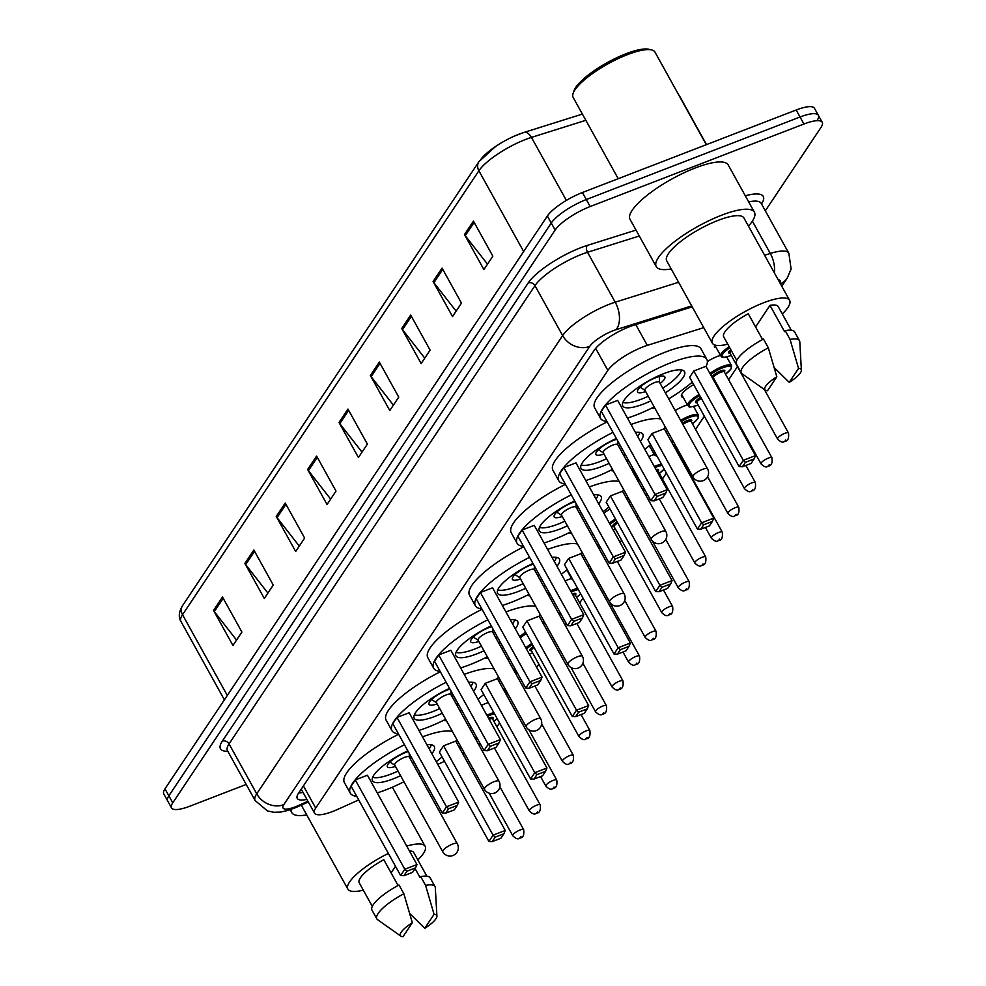 <?xml version="1.0" encoding="UTF-8"?>
<svg xmlns="http://www.w3.org/2000/svg" width="986" height="986" viewBox="0 0 986 986"><rect width="100%" height="100%" fill="white"/><g stroke="black" fill="none" stroke-linecap="round" stroke-linejoin="round"><path stroke-width="1.48" d="M707.393 361.517A16.626 4.449 -29 0 1 717.364 356.439A16.626 4.449 -29 0 1 720.495 355.379M675.188 410.533A16.626 4.449 -29 0 1 684.259 406.022A16.626 4.449 -29 0 1 687.39 404.963M648.825 456.58A16.626 4.449 -29 0 1 651.167 455.606A16.626 4.449 -29 0 1 654.297 454.546M637.092 479.529A16.626 4.449 -29 0 1 637.745 479.332M565.114 580.976A16.626 4.449 -29 0 1 568.404 579.558A16.626 4.449 -29 0 1 571.547 578.499M553.319 603.814A16.626 4.449 -29 0 1 554.995 603.296M481.402 705.397A16.626 4.449 -29 0 1 485.654 703.523A16.626 4.449 -29 0 1 488.28 702.611M469.558 728.136A16.626 4.449 -29 0 1 471.259 727.545M703.733 327.635L647.297 345.383A31.182 8.332 151 0 0 642.897 346.936A31.182 8.332 151 0 0 607.869 370.416L315.705 808.064A31.182 8.332 151 0 0 314.509 813.117A31.182 8.332 151 0 0 337.471 809.481L358.719 799.917M496.969 726.855L499.569 722.972M536.667 667.386L538.837 664.145M553.528 642.145L554.637 640.481M565.015 624.927L566.124 623.263M579.719 602.902L582.972 598.021M620.083 542.436L621.587 540.192M636.931 517.194L638.041 515.542M648.431 499.976L649.54 498.324M662.481 478.937L666.388 473.083M679.034 454.152L679.748 453.067M695.574 429.354L704.337 416.228M720.347 392.255L720.889 391.442M728.679 379.77L737.442 366.644M437.772 764.372L444.501 761.34M683.15 397.296A16.626 4.449 -29 0 1 681.486 396.446A16.626 4.449 -29 0 1 693.688 384.614M650.045 446.88A16.626 4.449 -29 0 1 648.578 446.288M665.821 431.597A16.626 4.449 -29 0 1 667.46 430.907M633.493 471.678A16.626 4.449 -29 0 1 632.618 471.468M631.718 469.817A16.626 4.449 -29 0 1 632.655 467.869M603.888 513.213A16.626 4.449 -29 0 1 610.014 509.096M591.538 535.053A16.626 4.449 -29 0 1 593.054 534.129M567.295 570.845A16.626 4.449 -29 0 1 566.087 570.463M582.097 555.981A16.626 4.449 -29 0 1 583.724 555.266M550.743 595.63A16.626 4.449 -29 0 1 549.091 594.78A16.626 4.449 -29 0 1 549.276 592.869M520.3 637.843A16.626 4.449 -29 0 1 526.364 633.591M507.901 659.585A16.626 4.449 -29 0 1 509.392 658.623M498.386 680.389A16.626 4.449 -29 0 1 500.001 679.637M716.255 347.713A16.626 4.449 -29 0 1 714.591 346.862A16.626 4.449 -29 0 1 714.764 344.989M692.221 306.856L633.628 325.269A31.182 8.332 151 0 0 629.241 326.822A31.182 8.332 151 0 0 594.201 350.313L298.45 793.336A31.182 8.332 151 0 0 297.254 798.389A31.182 8.332 151 0 0 306.892 799.387M246.192 784.449L189.842 806.203A31.182 8.332 -29 0 1 171.539 807.891A31.182 8.332 -29 0 1 172.747 802.85L555.143 230.034A31.182 8.332 -29 0 1 590.17 206.542L803.923 124.014A31.182 8.332 -29 0 1 822.225 122.313A31.182 8.332 -29 0 1 821.03 127.367L765.321 210.819M171.539 807.891L167.657 800.891A31.182 8.332 -29 0 1 168.852 795.838L551.26 223.033A31.182 8.332 -29 0 1 586.288 199.542L800.04 117.001A31.182 8.332 -29 0 1 818.343 115.313A31.182 8.332 -29 0 1 817.147 120.366M303.01 792.387A31.182 8.332 -29 0 1 298.659 793.015M518.956 134.207A34.091 9.108 -29 0 1 523.591 132.58A10.39 6.076 -107.5 0 1 523.886 132.469L582.393 114.08M818.343 115.313L814.461 108.3A31.182 8.332 -29 0 0 796.158 110.001L582.406 192.529A31.182 8.332 -29 0 0 547.366 216.02L164.97 788.837A31.182 8.332 -29 0 0 163.775 793.878L167.657 800.891A31.182 8.332 -29 0 1 168.852 795.838L551.26 223.033A31.182 8.332 -29 0 1 586.288 199.542L800.04 117.001A31.182 8.332 -29 0 1 818.343 115.313L822.225 122.313M236.554 640.074L214.307 611.616A8.319 7.112 -146.3 0 1 213.531 610.445L232.942 645.473L241.903 632.051L222.491 597.011L213.531 610.445M267.921 593.079L245.674 564.633A8.319 7.112 -146.3 0 1 244.898 563.45L264.31 598.49L273.27 585.068L253.858 550.028L244.898 563.45M299.288 546.096L277.041 517.638A8.319 7.112 -146.3 0 1 276.265 516.467L295.677 551.494L304.649 538.073L285.225 503.045L276.265 516.467M330.655 499.101L308.408 470.655A8.319 7.112 -146.3 0 1 307.632 469.472L327.056 504.512L336.016 491.09L316.592 456.05L307.632 469.472M487.503 264.162L465.256 235.716A8.319 7.112 -146.3 0 1 464.468 234.532L483.892 269.572L492.852 256.15L473.44 221.111L464.468 234.532M456.136 311.157L433.889 282.699A8.319 7.112 -146.3 0 1 433.1 281.528L452.525 316.555L461.485 303.133L442.073 268.106L433.1 281.528M424.769 358.14L402.522 329.694A8.319 7.112 -146.3 0 1 401.733 328.511L421.158 363.551L430.118 350.116L410.694 315.089L401.733 328.511M393.402 405.123L371.143 376.677A8.319 7.112 -146.3 0 1 370.366 375.506L389.79 410.533L398.751 397.111L379.327 362.072L370.366 375.506M362.035 452.118L339.776 423.66A8.319 7.112 -146.3 0 1 338.999 422.489L358.423 457.529L367.384 444.094L347.959 409.067L338.999 422.489M480.49 159.954A34.091 9.108 -29 0 1 495.551 146.495A34.091 9.108 -29 0 1 514.014 136.253A34.091 9.108 -29 0 1 518.784 134.269M618.21 178.7L573.162 97.429A46.761 12.498 -29 0 1 573.088 93.51L573.938 90.934A44.69 11.943 -29 0 1 625.937 53.774A44.69 11.943 -29 0 1 649.034 49.3L651.684 49.953A46.761 12.498 -29 0 1 654.963 52.085L706.296 144.696M573.088 93.51A46.761 12.498 -29 0 1 627.503 54.624A46.761 12.498 -29 0 1 651.684 49.953M671.195 268.931A56.116 15 -29 0 1 656.257 266.627A56.116 15 -29 0 1 721.469 215.256A56.116 15 -29 0 1 754.413 212.224A56.116 15 -29 0 1 748.448 226.102M656.257 266.627L630.042 219.336A56.116 15 -29 0 1 695.253 167.965A56.116 15 -29 0 1 728.198 164.921L754.413 212.224M727.754 344.188A44.16 11.807 -29 0 1 712.348 343.165A44.16 11.807 -29 0 1 763.669 302.739A44.16 11.807 -29 0 1 789.601 300.348A44.16 11.807 -29 0 1 782.292 313.955M712.348 343.165L666.709 260.834A44.16 11.807 -29 0 1 718.03 220.408A44.16 11.807 -29 0 1 743.962 218.017L789.601 300.348M755.572 326.945L769.98 305.352A31.182 8.332 -29 0 1 778.237 306.646L791.302 330.211M769.98 305.352L784.548 331.629L785.201 330.655A33.253 8.886 -29 0 1 794.63 331.912L799.473 340.663A33.253 8.886 -29 0 1 799.794 341.797L801.384 370.194A20.78 5.559 -29 0 1 789.219 382.358L798.537 368.382A20.78 5.559 -29 0 1 801.384 370.194M785.201 330.655L790.057 339.418A33.253 8.886 -29 0 1 799.473 340.663M790.057 339.418L798.537 368.382M789.219 382.358L774.244 367.618M762.56 339.529L748.263 313.745A31.182 8.332 -29 0 0 723.712 336.867L736.776 360.445M767.49 390.739A20.78 5.559 -29 0 1 765.333 390.173A20.78 5.559 -29 0 1 776.82 376.775L767.49 390.739M765.333 390.173L742.101 373.768A33.253 8.886 -29 0 1 741.312 372.918A33.253 8.886 -29 0 1 768.328 347.799L763.472 339.048A33.253 8.886 -29 0 0 736.456 364.154L741.312 372.918M776.82 376.775L768.328 347.799M654.174 406.922A60.799 16.244 -29 0 1 636.167 414.995A60.799 16.244 -29 0 1 627.466 418.052M606.92 421.441A60.799 16.244 -29 0 1 600.474 418.298A60.799 16.244 -29 0 1 671.121 362.638A60.799 16.244 -29 0 1 706.814 359.348A60.799 16.244 -29 0 1 706.062 366.484M600.474 418.298L594.644 407.785A60.799 16.244 -29 0 1 665.291 352.125A60.799 16.244 -29 0 1 700.984 348.834L706.814 359.348M650.822 400.871A35.336 9.441 -29 0 1 643.488 404.038A35.336 9.441 -29 0 1 622.733 405.949A35.336 9.441 -29 0 1 663.8 373.608A35.336 9.441 -29 0 1 684.543 371.685A35.336 9.441 -29 0 1 665.365 392.81M657.144 496.389L654.149 500.863L662.838 497.511L665.833 493.037L657.144 496.389L655.024 494.417L667.189 489.722L617.667 400.378L605.503 405.086L601.324 411.347L650.846 500.678L655.024 494.417L605.503 405.086M692.295 382.112A60.799 16.244 -29 0 1 668.718 398.862M745.416 462.311L742.433 466.785L751.122 463.42L754.105 458.946L745.416 462.311L743.308 460.326L755.473 455.631L705.951 366.299L693.787 370.995L689.608 377.256L739.13 466.6L743.308 460.326L693.787 370.995M742.433 466.785L739.13 466.6M755.473 455.631L754.105 458.946M654.149 500.863L650.846 500.678M667.189 489.722L665.833 493.037M648.246 396.249A34.288 9.17 -29 0 1 641.356 399.207A34.288 9.17 -29 0 1 622.893 402.411M660.189 383.492A15.591 4.166 151 0 0 664.847 376.886A15.591 4.166 151 0 0 655.69 377.724A15.591 4.166 151 0 0 637.585 391.997A15.591 4.166 151 0 0 645.645 391.553M681.462 369.947A34.288 9.17 -29 0 1 662.789 388.188M659.535 382.469A8.319 2.219 151 0 0 659.449 382.161A8.319 2.219 151 0 0 654.568 382.617A8.319 2.219 151 0 0 644.918 390.222L692.973 476.928A8.319 8.319 0 0 0 707.159 477.52A8.319 8.319 0 0 0 707.517 468.868A8.319 2.219 151 0 0 702.636 469.324A8.319 2.219 151 0 0 693.294 475.585A8.319 2.219 151 0 0 692.973 476.928M612.466 469.398A60.799 16.244 -29 0 1 594.459 477.47A60.799 16.244 -29 0 1 585.758 480.527M565.212 483.904A60.799 16.244 -29 0 1 558.766 480.761A60.799 16.244 -29 0 1 612.996 432.386M558.766 480.761L552.936 470.26A60.799 16.244 -29 0 1 607.166 421.872M635.428 432.423A35.336 9.441 -29 0 1 642.835 434.16A35.336 9.441 -29 0 1 640.395 441.371M625.149 454.312A35.336 9.441 -29 0 1 623.657 455.285M609.114 463.346A35.336 9.441 -29 0 1 601.78 466.501A35.336 9.441 -29 0 1 581.037 468.424A35.336 9.441 -29 0 1 616.373 438.487M615.437 558.865L612.442 563.339L621.131 559.986L624.126 555.512L615.437 558.865L613.329 556.893L625.494 552.197L575.972 462.853L563.807 467.549L559.617 473.822L609.138 563.154L613.329 556.893L563.807 467.549M631.04 424.498A60.799 16.244 -29 0 1 660.891 419.05M665.217 426.864A60.799 16.244 -29 0 1 664.354 428.959M650.6 444.587A60.799 16.244 -29 0 1 644.782 449.296M628.526 460.413A60.799 16.244 -29 0 1 627.01 461.337M703.721 524.774L700.726 529.248L709.415 525.895L712.41 521.421L703.721 524.774L701.601 522.802L713.765 518.106L664.244 428.762L652.079 433.458L647.901 439.731L697.422 529.063L701.601 522.802L652.079 433.458M651.845 408.093A60.799 16.244 -29 0 1 655.061 408.537M700.726 529.248L697.422 529.063M713.765 518.106L712.41 521.421M612.442 563.339L609.138 563.154M625.494 552.197L624.126 555.512M606.55 458.724A34.288 9.17 -29 0 1 599.648 461.682A34.288 9.17 -29 0 1 581.185 464.887M618.493 445.968A15.591 4.166 151 0 0 619.874 444.797M616.792 439.238A15.591 4.166 151 0 0 613.995 440.2A15.591 4.166 151 0 0 595.877 454.472A15.591 4.166 151 0 0 603.95 454.028M639.754 432.423A34.288 9.17 -29 0 1 637.708 436.527M622.573 449.678A34.288 9.17 -29 0 1 621.094 450.664M617.828 444.945A8.319 2.219 151 0 0 617.754 444.637A8.319 2.219 151 0 0 612.873 445.08A8.319 2.219 151 0 0 603.21 452.697L651.265 539.404A8.319 8.319 0 0 0 665.451 539.995A8.319 8.319 0 0 0 665.809 531.343A8.319 2.219 151 0 0 660.928 531.799A8.319 2.219 151 0 0 651.586 538.06A8.319 2.219 151 0 0 651.265 539.404M570.758 531.873A60.799 16.244 -29 0 1 552.752 539.946A60.799 16.244 -29 0 1 544.062 542.99M523.504 546.38A60.799 16.244 -29 0 1 517.058 543.237A60.799 16.244 -29 0 1 571.288 494.861M517.058 543.237L511.229 532.723A60.799 16.244 -29 0 1 565.459 484.348M593.72 494.886A35.336 9.441 -29 0 1 601.127 496.636A35.336 9.441 -29 0 1 598.687 503.834M583.441 516.787A35.336 9.441 -29 0 1 581.95 517.761M567.406 525.821A35.336 9.441 -29 0 1 560.073 528.977A35.336 9.441 -29 0 1 539.33 530.887A35.336 9.441 -29 0 1 574.665 500.962M573.729 621.34L570.746 625.814L579.435 622.462L582.418 617.988L573.729 621.34L571.621 619.356L583.786 614.66L534.264 525.328L522.099 530.024L517.921 536.285L567.431 625.629L571.621 619.356L522.099 530.024M589.332 486.961A60.799 16.244 -29 0 1 619.183 481.513M623.522 489.339A60.799 16.244 -29 0 1 622.647 491.422M608.892 507.063A60.799 16.244 -29 0 1 603.075 511.759M586.818 522.888A60.799 16.244 -29 0 1 585.302 523.812M662.013 587.249L659.018 591.723L667.707 588.371L670.702 583.897L662.013 587.249L659.905 585.277L672.07 580.581L622.548 491.238L610.383 495.933L606.193 502.194L655.715 591.538L659.905 585.277L610.383 495.933M610.137 470.568A60.799 16.244 -29 0 1 613.354 471.012M659.018 591.723L655.715 591.538M672.07 580.581L670.702 583.897M570.746 625.814L567.431 625.629M583.786 614.66L582.418 617.988M564.842 521.187A34.288 9.17 -29 0 1 557.94 524.158A34.288 9.17 -29 0 1 539.49 527.35M576.785 508.431A15.591 4.166 151 0 0 578.166 507.272M575.085 501.714A15.591 4.166 151 0 0 572.287 502.675A15.591 4.166 151 0 0 554.169 516.935A15.591 4.166 151 0 0 562.242 516.491M598.046 494.886A34.288 9.17 -29 0 1 596 498.99M580.877 512.153A34.288 9.17 -29 0 1 579.386 513.127M576.12 507.408A8.319 2.219 151 0 0 576.046 507.1A8.319 2.219 151 0 0 571.165 507.556A8.319 2.219 151 0 0 561.502 515.16L609.57 601.879A8.319 8.319 0 0 0 623.756 602.458A8.319 8.319 0 0 0 624.113 593.818A8.319 2.219 151 0 0 619.233 594.262A8.319 2.219 151 0 0 609.89 600.536A8.319 2.219 151 0 0 609.57 601.879M529.051 594.336A60.799 16.244 -29 0 1 511.044 602.409A60.799 16.244 -29 0 1 502.355 605.466M481.809 608.855A60.799 16.244 -29 0 1 475.351 605.712A60.799 16.244 -29 0 1 529.581 557.337M475.351 605.712L469.521 595.199A60.799 16.244 -29 0 1 523.751 546.823M552.024 557.361A35.336 9.441 -29 0 1 559.432 559.111A35.336 9.441 -29 0 1 556.979 566.309M541.733 579.263A35.336 9.441 -29 0 1 540.242 580.236M525.698 588.297A35.336 9.441 -29 0 1 518.365 591.452A35.336 9.441 -29 0 1 497.622 593.362A35.336 9.441 -29 0 1 532.958 563.425M532.021 683.803L529.038 688.29L537.727 684.925L540.71 680.451L532.021 683.803L529.913 681.831L542.078 677.135L492.556 587.804L480.392 592.5L476.213 598.761L525.735 688.092L529.913 681.831L480.392 592.5M547.624 549.436A60.799 16.244 -29 0 1 577.476 543.989M581.814 551.803A60.799 16.244 -29 0 1 580.939 553.898M567.184 569.526A60.799 16.244 -29 0 1 561.379 574.234M545.11 585.351A60.799 16.244 -29 0 1 543.594 586.276M620.305 649.725L617.322 654.199L626.011 650.834L628.994 646.36L620.305 649.725L618.197 647.74L630.362 643.045L580.84 553.713L568.675 558.409L564.497 564.67L614.007 654.014L618.197 647.74L568.675 558.409M568.429 533.032A60.799 16.244 -29 0 1 571.658 533.475M617.322 654.199L614.007 654.014M630.362 643.045L628.994 646.36M529.038 688.29L525.735 688.092M542.078 677.135L540.71 680.451M523.135 583.663A34.288 9.17 -29 0 1 516.233 586.621A34.288 9.17 -29 0 1 497.782 589.825M535.078 570.906A15.591 4.166 151 0 0 536.458 569.748M533.377 564.189A15.591 4.166 151 0 0 530.579 565.138A15.591 4.166 151 0 0 512.461 579.411A15.591 4.166 151 0 0 520.534 578.967M556.338 557.361A34.288 9.17 -29 0 1 554.292 561.465M539.169 574.628A34.288 9.17 -29 0 1 537.678 575.602M534.424 569.883A8.319 2.219 151 0 0 534.338 569.575A8.319 2.219 151 0 0 529.457 570.031A8.319 2.219 151 0 0 519.795 577.636L567.862 664.342A8.319 8.319 0 0 0 582.048 664.934A8.319 8.319 0 0 0 582.406 656.282A8.319 2.219 151 0 0 577.525 656.738A8.319 2.219 151 0 0 568.183 662.999A8.319 2.219 151 0 0 567.862 664.342M487.355 656.812A60.799 16.244 -29 0 1 469.348 664.884A60.799 16.244 -29 0 1 460.647 667.941M440.101 671.33A60.799 16.244 -29 0 1 433.643 668.175A60.799 16.244 -29 0 1 487.873 619.8M433.643 668.175L427.825 657.674A60.799 16.244 -29 0 1 482.043 609.299M510.317 619.837A35.336 9.441 -29 0 1 517.724 621.574A35.336 9.441 -29 0 1 515.271 628.785M500.025 641.726A35.336 9.441 -29 0 1 498.534 642.699M484.003 650.76A35.336 9.441 -29 0 1 476.657 653.928A35.336 9.441 -29 0 1 455.914 655.838A35.336 9.441 -29 0 1 491.25 625.9M490.325 746.279L487.33 750.753L496.02 747.4L499.015 742.926L490.325 746.279L488.206 744.307L500.37 739.611L450.849 650.267L438.684 654.963L434.506 661.236L484.027 750.568L488.206 744.307L438.684 654.963M505.917 611.912A60.799 16.244 -29 0 1 535.78 606.464M540.106 614.278A60.799 16.244 -29 0 1 539.243 616.373M525.476 632.001A60.799 16.244 -29 0 1 519.671 636.709M503.415 647.827A60.799 16.244 -29 0 1 501.899 648.751M578.597 712.188L575.614 716.662L584.304 713.309L587.286 708.835L578.597 712.188L576.49 710.216L588.654 705.52L539.132 616.176L526.968 620.884L522.79 627.145L572.311 716.477L576.49 710.216L526.968 620.884M526.721 595.507A60.799 16.244 -29 0 1 529.95 595.951M575.614 716.662L572.311 716.477M588.654 705.52L587.286 708.835M487.33 750.753L484.027 750.568M500.37 739.611L499.015 742.926M481.427 646.138A34.288 9.17 -29 0 1 474.537 649.096A34.288 9.17 -29 0 1 456.074 652.301M493.37 633.382A15.591 4.166 151 0 0 494.75 632.211M491.669 626.665A15.591 4.166 151 0 0 488.871 627.614A15.591 4.166 151 0 0 470.753 641.886A15.591 4.166 151 0 0 478.826 641.442M514.63 619.837A34.288 9.17 -29 0 1 512.584 623.941M497.462 637.104A34.288 9.17 -29 0 1 495.97 638.078M492.717 632.359A8.319 2.219 151 0 0 492.63 632.051A8.319 2.219 151 0 0 487.75 632.494A8.319 2.219 151 0 0 478.087 640.111L526.154 726.818A8.319 8.319 0 0 0 540.34 727.409A8.319 8.319 0 0 0 540.698 718.757A8.319 2.219 151 0 0 535.817 719.213A8.319 2.219 151 0 0 526.475 725.474A8.319 2.219 151 0 0 526.154 726.818M445.647 719.287A60.799 16.244 -29 0 1 427.641 727.36A60.799 16.244 -29 0 1 418.939 730.416M398.393 733.794A60.799 16.244 -29 0 1 391.947 730.651A60.799 16.244 -29 0 1 446.165 682.275M391.947 730.651L386.118 720.137A60.799 16.244 -29 0 1 440.348 671.762M468.609 682.312A35.336 9.441 -29 0 1 476.016 684.05A35.336 9.441 -29 0 1 473.576 691.26M458.33 704.201A35.336 9.441 -29 0 1 456.838 705.175M442.295 713.235A35.336 9.441 -29 0 1 434.962 716.391A35.336 9.441 -29 0 1 414.206 718.313A35.336 9.441 -29 0 1 449.554 688.376M448.618 808.754L445.623 813.228L454.312 809.876L457.307 805.402L448.618 808.754L446.498 806.782L458.663 802.074L409.153 712.742L396.988 717.438L392.798 723.699L442.32 813.043L446.498 806.782L396.988 717.438M464.221 674.387A60.799 16.244 -29 0 1 494.072 668.939M498.398 676.753A60.799 16.244 -29 0 1 497.536 678.849M483.769 694.477A60.799 16.244 -29 0 1 477.964 699.173M461.707 710.302A60.799 16.244 -29 0 1 460.191 711.226M536.902 774.663L533.907 779.137L542.596 775.785L545.591 771.311L536.902 774.663L534.782 772.691L546.947 767.995L497.425 678.651L485.26 683.347L481.082 689.621L530.604 778.952L534.782 772.691L485.26 683.347M485.013 657.982A60.799 16.244 -29 0 1 488.243 658.426M533.907 779.137L530.604 778.952M546.947 767.995L545.591 771.311M445.623 813.228L442.32 813.043M458.663 802.074L457.307 805.402M439.731 708.601A34.288 9.17 -29 0 1 432.829 711.572A34.288 9.17 -29 0 1 414.366 714.764M451.662 695.845A15.591 4.166 151 0 0 453.055 694.686M449.973 689.128A15.591 4.166 151 0 0 447.163 690.089A15.591 4.166 151 0 0 429.058 704.361A15.591 4.166 151 0 0 437.118 703.918M472.935 682.312A34.288 9.17 -29 0 1 470.889 686.404M455.754 699.567A34.288 9.17 -29 0 1 454.263 700.541M451.009 694.834A8.319 2.219 151 0 0 450.935 694.526A8.319 2.219 151 0 0 446.042 694.97A8.319 2.219 151 0 0 436.391 702.587L484.446 789.293A8.319 8.319 0 0 0 498.633 789.872A8.319 8.319 0 0 0 498.99 781.232A8.319 2.219 151 0 0 494.109 781.676A8.319 2.219 151 0 0 484.767 787.95A8.319 2.219 151 0 0 484.446 789.293M403.94 781.762A60.799 16.244 -29 0 1 385.933 789.835A60.799 16.244 -29 0 1 377.231 792.88M356.685 796.269A60.799 16.244 -29 0 1 350.24 793.126A60.799 16.244 -29 0 1 404.47 744.75M350.24 793.126L344.41 782.613A60.799 16.244 -29 0 1 398.64 734.237M426.901 744.775A35.336 9.441 -29 0 1 434.308 746.525A35.336 9.441 -29 0 1 431.868 753.723M416.622 766.677A35.336 9.441 -29 0 1 415.131 767.65M400.587 775.711A35.336 9.441 -29 0 1 393.254 778.866A35.336 9.441 -29 0 1 372.511 780.776A35.336 9.441 -29 0 1 407.847 750.851M406.91 871.23L403.927 875.704L412.616 872.339L415.599 867.865L406.91 871.23L404.802 869.245L416.967 864.549L367.445 775.218L355.28 779.914L351.09 786.175L400.612 875.519L404.802 869.245L355.28 779.914M422.513 736.85A60.799 16.244 -29 0 1 452.364 731.402M456.691 739.217A60.799 16.244 -29 0 1 455.828 741.312M442.073 756.94A60.799 16.244 -29 0 1 436.256 761.648M419.999 772.777A60.799 16.244 -29 0 1 418.483 773.702M495.194 837.139L492.199 841.613L500.888 838.26L503.883 833.786L495.194 837.139L493.074 835.154L505.239 830.458L455.729 741.127L443.564 745.823L439.374 752.084L488.896 841.428L493.074 835.154L443.564 745.823M443.318 720.446A60.799 16.244 -29 0 1 446.535 720.889M492.199 841.613L488.896 841.428M505.239 830.458L503.883 833.786M403.927 875.704L400.612 875.519M416.967 864.549L415.599 867.865M398.024 771.077A34.288 9.17 -29 0 1 391.122 774.035A34.288 9.17 -29 0 1 372.659 777.239M409.966 758.32A15.591 4.166 151 0 0 411.347 757.162M408.266 751.603A15.591 4.166 151 0 0 405.468 752.564A15.591 4.166 151 0 0 387.35 766.825A15.591 4.166 151 0 0 395.423 766.381M431.227 744.775A34.288 9.17 -29 0 1 429.181 748.879M414.046 762.042A34.288 9.17 -29 0 1 412.567 763.016M409.301 757.297A8.319 2.219 151 0 0 409.227 756.989A8.319 2.219 151 0 0 404.346 757.445A8.319 2.219 151 0 0 394.683 765.05L442.751 851.768A8.319 8.319 0 0 0 456.937 852.348A8.319 8.319 0 0 0 457.282 843.708A8.319 2.219 151 0 0 452.401 844.152A8.319 2.219 151 0 0 443.071 850.413A8.319 2.219 151 0 0 442.751 851.768M306.72 814.88A56.116 15 -29 0 1 291.782 812.587A56.116 15 -29 0 1 291.326 809.37M363.292 890.136A44.16 11.807 -29 0 1 347.873 889.125A44.16 11.807 -29 0 1 388.373 853.432M347.873 889.125L302.234 806.794A44.16 11.807 -29 0 1 301.815 804.909M409.412 850.93A31.182 8.332 -29 0 1 413.775 852.594L426.839 876.172M415.106 868.617L420.073 877.589L420.726 876.616A33.253 8.886 -29 0 1 430.155 877.86L435.011 886.624A33.253 8.886 -29 0 1 435.319 887.757L436.921 916.142A20.78 5.559 -29 0 1 424.744 928.307L434.074 914.342A20.78 5.559 -29 0 1 436.921 916.142M420.726 876.616L425.582 885.366A33.253 8.886 -29 0 1 435.011 886.624M425.582 885.366L434.074 914.342M424.744 928.307L409.782 913.566M398.085 885.49L383.788 859.706A31.182 8.332 -29 0 0 359.237 882.827L372.301 906.393M391.097 872.893L395.509 866.3M406.737 846.099A44.16 11.807 -29 0 1 425.126 846.296A44.16 11.807 -29 0 1 417.817 859.915M403.015 936.7A20.78 5.559 -29 0 1 400.858 936.133A20.78 5.559 -29 0 1 412.345 922.723L403.015 936.7M400.858 936.133L377.626 919.728A33.253 8.886 -29 0 1 376.837 918.866A33.253 8.886 -29 0 1 403.866 893.76L399.01 884.997A33.253 8.886 -29 0 0 371.981 910.115L376.837 918.866M412.345 922.723L403.866 893.76M635.773 324.604L647.297 345.383M595.667 348.391L607.869 370.416M303.417 785.891L315.705 808.064M691.691 305.906L616.004 329.694A20.78 5.559 151 0 0 613.082 330.729A20.78 5.559 151 0 0 589.727 346.394L283.808 804.638A20.78 5.559 151 0 0 295.208 806.881A20.78 5.559 151 0 0 298.327 805.574L307.928 801.248M298.327 805.574A20.78 5.99 -114.2 0 1 297.131 807.016L288.849 810.196L280.505 812.094L273.738 812.267L267.379 810.886L255.127 800.558A41.572 11.105 -29 0 1 256.717 793.829L562.636 335.585A41.572 11.105 -29 0 1 609.348 304.255A41.572 11.105 -29 0 1 615.202 302.197L587.533 252.28A41.572 11.105 151 0 0 581.678 254.339A41.572 11.105 151 0 0 534.967 285.657L229.048 743.9A41.572 11.105 151 0 0 227.446 750.642L227.248 750.198M227.803 751.27A46.761 12.498 -29 0 1 222.281 741.201L528.2 282.957A5.201 4.449 -146.3 0 1 534.967 285.657L562.636 335.585A20.78 17.785 33.7 0 0 589.727 346.394M528.2 282.957A46.761 12.498 -29 0 1 580.742 247.72A46.761 12.498 -29 0 1 587.323 245.403L636.007 230.095M745.317 195.795A46.761 12.498 -29 0 1 761.512 203.954M803.923 124.014L796.158 110.001M590.17 206.542L582.406 192.529M555.143 230.034L547.366 216.02M172.747 802.85L164.97 788.837M764.594 255.238L770.288 253.451L752.367 221.135M774.355 272.839A20.78 12.165 -107.5 0 0 770.288 253.451A41.572 11.105 -29 0 1 788.837 253.254L761.167 203.326A41.572 11.105 151 0 0 748.694 201.896M616.004 329.694A20.78 12.165 -107.5 0 0 615.202 302.197L678.59 282.279M639.285 236.011L587.533 252.28A5.201 3.044 72.5 0 1 587.323 245.403M283.808 804.638A20.78 17.785 33.7 0 1 256.717 793.829L229.048 743.9A5.201 4.449 -146.3 0 0 222.281 741.201M780.123 283.253A20.78 5.559 151 0 0 778.2 279.777M780.456 283.845A20.78 17.785 33.7 0 0 787.148 278.237L791.117 269.055L788.837 253.254M585.832 120.304L531.454 137.399A41.572 11.105 151 0 0 525.6 139.457A41.572 11.105 151 0 0 478.888 170.775A10.39 8.886 -146.3 0 1 478.937 161.655L495.551 146.495M514.014 136.253L523.886 132.469A10.39 6.076 -107.5 0 1 531.454 137.399L566.371 200.404M678.442 94.434L679.785 96.406A41.572 11.105 151 0 0 679.034 95.506M523.665 251.541L478.888 170.775L182.533 614.709A41.572 11.105 151 0 0 180.931 621.439C178.318 616.99 178.873 611.714 182.583 605.577A10.39 8.886 33.7 0 0 182.533 614.709L227.298 695.463M339.776 423.66L348.674 410.349M371.143 376.677L380.041 363.353M402.522 329.694L411.409 316.37M433.889 282.699L442.776 269.375M465.256 235.716L474.143 222.392M308.408 470.655L317.307 457.331M277.041 517.638L285.94 504.327M245.674 564.633L254.561 551.31M214.307 611.616L223.193 598.292M731.23 355.453L730.663 355.675C718.572 359.187 723.256 356.353 720.84 355.995A15.591 4.166 -29 0 1 729.184 346.752M729.813 347.885A14.543 3.882 151 0 0 722.109 355.971A14.543 3.882 151 0 0 730.774 355.576A14.543 3.882 151 0 0 731.205 355.404M788.48 433.002C789.12 438.499 787.839 441.272 784.597 441.321C783.057 442.936 780.715 442.184 777.572 439.041A6.236 1.664 -29 0 1 784.819 433.335A6.236 1.664 -29 0 1 788.48 433.002L764.36 389.495M785.756 439.953L785.152 440.853L785.756 439.953M731.476 350.88A6.236 1.664 151 0 0 729.997 353.21A7.272 1.947 -29 0 1 730.823 349.71M709.908 373.435A15.591 4.166 -29 0 1 722.405 366.521A15.591 4.166 -29 0 1 731.563 365.67L726.707 356.92M725.573 374.15A14.543 3.882 151 0 0 731.168 367.112A14.543 3.882 151 0 0 722.59 367.84A14.543 3.882 151 0 0 710.549 374.581M713.839 380.522A14.543 3.882 151 0 0 714.221 380.374A14.543 3.882 151 0 0 714.665 380.202L713.864 380.559M711.991 377.194A7.272 1.947 -29 0 1 720.507 370.97A7.272 1.947 -29 0 1 724.353 371.956A6.236 1.664 151 0 0 720.692 372.301A6.236 1.664 151 0 0 713.445 378.008A7.272 1.947 -29 0 1 712.397 377.909M771.927 457.787C772.58 463.297 771.286 466.07 768.045 466.107C766.504 467.734 764.162 466.982 761.019 463.839A6.236 1.664 -29 0 1 768.267 458.133A6.236 1.664 -29 0 1 771.927 457.787L724.242 371.833M769.203 464.751L768.599 465.638L769.203 464.751M698.137 405.036L697.57 405.258C685.467 408.771 690.151 405.949 687.735 405.579A15.591 4.166 -29 0 1 699.16 394.486M699.777 395.608A14.543 3.882 151 0 0 689.041 404.987A14.543 3.882 151 0 0 697.681 405.16A14.543 3.882 151 0 0 698.113 404.987M755.375 482.585C756.028 488.082 754.734 490.855 751.492 490.905C749.952 492.519 747.61 491.767 744.467 488.637A6.236 1.664 -29 0 1 751.714 482.918A6.236 1.664 -29 0 1 755.375 482.585L745.884 465.454M752.651 489.537L752.047 490.436L752.651 489.537M701.342 398.43A6.236 1.664 151 0 0 696.892 402.793A7.272 1.947 -29 0 1 700.726 397.309M680.66 420.418A15.591 4.166 -29 0 1 689.3 416.104A15.591 4.166 -29 0 1 698.458 415.254L693.602 406.503M692.468 423.733A14.543 3.882 151 0 0 698.063 416.696A14.543 3.882 151 0 0 689.485 417.423A14.543 3.882 151 0 0 681.289 421.54M682.25 423.29A7.272 1.947 -29 0 1 687.402 420.554A7.272 1.947 -29 0 1 691.248 421.54A6.236 1.664 151 0 0 687.587 421.885A6.236 1.664 151 0 0 682.879 424.436M738.822 507.371C739.475 512.88 738.181 515.653 734.952 515.69C733.411 517.317 731.07 516.565 727.914 513.423A6.236 1.664 -29 0 1 735.162 507.716A6.236 1.664 -29 0 1 738.822 507.371L691.149 421.416M736.098 514.335L735.507 515.222L736.098 514.335M657.181 456.456L654.642 455.162A15.591 4.166 -29 0 1 655.135 452.784M671.293 441.481A15.591 4.166 -29 0 1 672.748 440.89A15.591 4.166 -29 0 1 672.957 440.816M673.598 441.974A14.543 3.882 151 0 0 672.945 442.221A14.543 3.882 151 0 0 671.934 442.628M655.998 454.336A14.543 3.882 151 0 0 657.033 456.198M673.068 444.674A7.272 1.947 -29 0 1 674.695 446.338A6.236 1.664 151 0 0 673.808 446.005M722.282 532.169C722.923 537.666 721.629 540.439 718.4 540.488C716.859 542.103 714.517 541.351 711.374 538.22A6.236 1.664 -29 0 1 718.609 532.502A6.236 1.664 -29 0 1 722.282 532.169L674.597 446.202M719.546 539.12L718.954 540.02L719.546 539.12M675.915 448.531A14.543 3.882 151 0 0 676.84 447.829M640.037 481.18L638.09 479.96A15.591 4.166 -29 0 1 638.312 478.062M654.31 466.464A15.591 4.166 -29 0 1 656.208 465.688A15.591 4.166 -29 0 1 661.446 464.159M662.173 465.478A14.543 3.882 151 0 0 656.393 467.007A14.543 3.882 151 0 0 654.938 467.598M639.359 479.96A14.543 3.882 151 0 0 639.729 480.626M656.035 469.582A7.272 1.947 -29 0 1 658.143 471.123A6.236 1.664 151 0 0 656.725 470.827M705.73 556.967C706.37 562.464 705.076 565.237 701.847 565.274C700.307 566.901 697.965 566.149 694.822 563.006A6.236 1.664 -29 0 1 702.069 557.3A6.236 1.664 -29 0 1 705.73 556.967L658.044 471M702.993 563.918L702.402 564.805L702.993 563.918M664.17 469.065L659.387 473.366A14.543 3.882 151 0 0 664.108 468.954M626.32 498.041A15.591 4.166 -29 0 1 627.749 496.956M628.378 498.103A14.543 3.882 151 0 0 626.96 499.199M630.079 504.832A14.543 3.882 151 0 0 631.471 504.327A14.543 3.882 151 0 0 631.767 504.216M689.177 581.752C689.818 587.249 688.524 590.022 685.295 590.072C683.754 591.699 681.412 590.934 678.269 587.804A6.236 1.664 -29 0 1 685.517 582.085A6.236 1.664 -29 0 1 689.177 581.752L665.76 539.502M686.453 588.704L685.849 589.603L686.453 588.704M642.613 489.475A15.591 4.166 -29 0 1 644.4 489.044M630.522 501.973A7.272 1.947 -29 0 1 629.623 500.346M645.953 495.514A14.543 3.882 151 0 0 647.235 494.159M645.103 490.325A14.543 3.882 151 0 0 643.279 490.683M609.385 523.135A15.591 4.166 -29 0 1 615.486 518.969M616.114 520.09A14.543 3.882 151 0 0 610.038 524.305M613.07 529.778A14.543 3.882 151 0 0 614.919 529.125A14.543 3.882 151 0 0 615.35 528.952M672.625 606.55C673.278 612.047 671.984 614.82 668.742 614.857C667.202 616.484 664.86 615.732 661.717 612.589A6.236 1.664 -29 0 1 668.964 606.883A6.236 1.664 -29 0 1 672.625 606.55L663.455 590.01M669.901 613.502L669.297 614.389L669.901 613.502M617.68 522.925A6.236 1.664 151 0 0 614.142 526.758A7.272 1.947 -29 0 1 617.063 521.804M597.011 544.938A15.591 4.166 -29 0 1 598.527 544.001M599.143 545.122A14.543 3.882 151 0 0 597.639 546.059M656.072 631.336C656.725 636.833 655.431 639.606 652.19 639.655C650.649 641.282 648.307 640.518 645.164 637.387A6.236 1.664 -29 0 1 652.412 631.669A6.236 1.664 -29 0 1 656.072 631.336L617.335 561.453M653.348 638.287L652.744 639.187L653.348 638.287M600.733 547.982A6.236 1.664 151 0 0 599.291 549.042M598.638 547.871A7.272 1.947 -29 0 1 600.104 546.848M573.063 580.125L571.88 579.127A15.591 4.166 -29 0 1 571.831 577.907M587.582 565.865A15.591 4.166 -29 0 1 589.221 565.163M589.85 566.309A14.543 3.882 151 0 0 588.211 566.999M589.258 568.91A7.272 1.947 -29 0 1 591.082 568.528M592.007 570.204A7.272 1.947 -29 0 1 591.945 570.29A6.236 1.664 151 0 0 589.936 570.105M639.52 656.134C640.173 661.631 638.879 664.404 635.637 664.441C634.109 666.068 631.755 665.316 628.612 662.173A6.236 1.664 -29 0 1 635.859 656.466A6.236 1.664 -29 0 1 639.52 656.134L591.834 570.167M636.796 663.085L636.204 663.972L636.796 663.085M555.623 604.307L555.34 603.913A15.591 4.166 -29 0 1 555.217 603.58M570.586 590.86A15.591 4.166 -29 0 1 573.445 589.64A15.591 4.166 -29 0 1 577.611 588.334M578.301 589.579A14.543 3.882 151 0 0 573.642 590.971A14.543 3.882 151 0 0 571.214 591.994M572.25 593.843A7.272 1.947 -29 0 1 575.393 595.088A6.236 1.664 151 0 0 572.903 595.026M622.967 680.919C623.62 686.416 622.326 689.189 619.097 689.239C617.556 690.866 615.215 690.101 612.059 686.971A6.236 1.664 -29 0 1 619.307 681.252A6.236 1.664 -29 0 1 622.967 680.919L575.294 594.952M620.243 687.871L619.652 688.77L620.243 687.871M576.613 597.282A14.543 3.882 151 0 0 580.631 593.782M542.731 622.671A15.591 4.166 -29 0 1 544.136 621.55M544.777 622.708A14.543 3.882 151 0 0 543.385 623.855M546.306 629.117A14.543 3.882 151 0 0 548.019 628.55L546.343 629.179M606.427 705.717C607.068 711.214 605.774 713.987 602.545 714.024C601.004 715.651 598.662 714.899 595.519 711.756A6.236 1.664 -29 0 1 602.766 706.05A6.236 1.664 -29 0 1 606.427 705.717L582.899 663.282M603.691 712.668L603.099 713.556L603.691 712.668M558.828 613.748A15.591 4.166 -29 0 1 560.578 613.243M562.402 620.206A14.543 3.882 151 0 0 563.733 618.949M561.256 614.475A14.543 3.882 151 0 0 559.481 614.931M525.809 647.79A15.591 4.166 -29 0 1 531.836 643.464M532.452 644.585A14.543 3.882 151 0 0 526.475 648.985M529.285 654.051A14.543 3.882 151 0 0 532.169 653.077A14.543 3.882 151 0 0 532.6 652.917M589.875 730.503C590.515 736 589.221 738.773 585.992 738.822C584.451 740.449 582.11 739.685 578.967 736.554A6.236 1.664 -29 0 1 586.214 730.836A6.236 1.664 -29 0 1 589.875 730.503L581.037 714.567M587.138 737.454L586.547 738.354L587.138 737.454M534.055 647.469A6.236 1.664 151 0 0 531.38 650.711A7.272 1.947 -29 0 1 533.426 646.335M513.373 669.469A15.591 4.166 -29 0 1 514.877 668.508M515.493 669.63A14.543 3.882 151 0 0 514.002 670.603M573.322 755.301C573.963 760.798 572.681 763.571 569.44 763.608C567.899 765.235 565.557 764.483 562.414 761.34A6.236 1.664 -29 0 1 569.661 755.633A6.236 1.664 -29 0 1 573.322 755.301L534.917 686.01M570.598 762.252L569.994 763.139L570.598 762.252M517.108 672.551A6.236 1.664 151 0 0 515.727 673.721M515.062 672.514A7.272 1.947 -29 0 1 516.479 671.404M503.871 690.274A15.591 4.166 -29 0 1 505.485 689.534M506.114 690.668A14.543 3.882 151 0 0 504.487 691.396M505.498 693.207A7.272 1.947 -29 0 1 507.223 692.665M507.926 693.934A6.236 1.664 151 0 0 506.138 694.366M556.77 780.086C557.423 785.583 556.129 788.356 552.887 788.406C551.347 790.032 549.005 789.268 545.862 786.138A6.236 1.664 -29 0 1 553.109 780.419A6.236 1.664 -29 0 1 556.77 780.086L528.866 729.739M554.046 787.038L553.442 787.937L554.046 787.038M486.887 715.269A15.591 4.166 -29 0 1 490.695 713.605A15.591 4.166 -29 0 1 493.801 712.558M494.467 713.778A14.543 3.882 151 0 0 490.88 714.924A14.543 3.882 151 0 0 487.503 716.403M488.489 718.178A7.272 1.947 -29 0 1 488.797 718.054A7.272 1.947 -29 0 1 492.643 719.04A6.236 1.664 151 0 0 489.13 719.324M540.217 804.884C540.87 810.381 539.576 813.154 536.335 813.191C534.794 814.818 532.452 814.066 529.309 810.923A6.236 1.664 -29 0 1 536.557 805.217A6.236 1.664 -29 0 1 540.217 804.884L492.532 718.917M537.493 811.835L536.889 812.723L537.493 811.835M497.141 718.597L493.875 721.284A14.543 3.882 151 0 0 497.117 718.535M459.168 747.339A15.591 4.166 -29 0 1 460.548 746.168M461.189 747.339A14.543 3.882 151 0 0 459.833 748.547M462.508 753.366A14.543 3.882 151 0 0 464.258 752.86M523.665 829.67C524.318 835.167 523.024 837.94 519.782 837.989C518.254 839.616 515.912 838.852 512.757 835.721A6.236 1.664 -29 0 1 520.004 830.015A6.236 1.664 -29 0 1 523.665 829.67L499.89 786.779M520.941 836.621L520.349 837.521L520.941 836.621M475.055 738.058A15.591 4.166 -29 0 1 476.78 737.491M478.826 744.861A14.543 3.882 151 0 0 480.194 743.666M477.446 738.687A14.543 3.882 151 0 0 475.708 739.217M301.765 790.143L300.188 790.723M301.235 789.17L314.509 813.117M255.127 800.558L227.446 750.642M781.787 286.248L787.148 278.237M297.131 807.016L308.335 801.975M182.583 605.577L478.937 161.655M180.931 621.439L224.389 699.838M679.785 96.406L706.506 144.609M644.992 390.357L640.173 387.19M659.449 382.161L707.517 468.868M659.535 382.297L659.4 376.529M603.284 452.833L598.465 449.653M617.754 444.637L665.809 531.343M617.828 444.772L617.729 440.952M561.576 515.296L556.757 512.128M576.046 507.1L624.113 593.818M576.12 507.235L576.034 503.415M519.869 577.771L515.049 574.604M534.338 569.575L582.406 656.282M534.412 569.711L534.326 565.89M478.161 640.247L473.342 637.067M492.63 632.051L540.698 718.757M492.704 632.186L492.618 628.365M436.465 702.722L431.646 699.542M450.935 694.526L498.99 781.232M451.009 694.662L450.91 690.841M394.757 765.185L389.938 762.018M409.227 756.989L457.282 843.708M409.301 757.125L409.215 753.304M291.782 812.587L290.217 809.752M425.126 846.296L392.366 787.198M777.572 439.041L729.936 353.062M720.84 355.995L714.751 345.014M761.019 463.839L713.383 377.848M725.585 374.199L731.144 368.813L731.563 365.67M744.467 488.637L696.843 402.645M687.735 405.579L681.646 394.597M727.914 513.423L707.603 476.768M692.492 423.783L698.039 418.397L698.458 415.254M711.374 538.22L705.397 527.448M654.642 455.162L649.355 445.635M675.94 448.568L676.864 447.878M694.822 563.006L659.277 498.891M638.09 479.96L632.001 468.966M630.103 504.881L631.792 504.253M678.269 587.804L652.165 540.71M645.99 495.576L647.284 494.257M613.095 529.827L615.375 528.989M661.717 612.589L614.081 526.598M645.164 637.387L624.717 600.499M628.612 662.173L622.979 652.005M571.88 579.127L566.765 569.883M612.059 686.971L576.859 623.448M555.34 603.913L549.251 592.931M576.637 597.319L580.668 593.868M595.519 711.756L571.005 667.534M562.427 620.256L563.77 619.011M529.309 654.112L532.625 652.954M578.967 736.554L531.331 650.563M562.414 761.34L541.659 723.909M545.862 786.138L540.562 776.574M529.309 810.923L494.442 748.017M462.545 753.427L464.283 752.91M512.757 835.721L489.179 793.175M478.863 744.898L480.231 743.727"/></g></svg>
